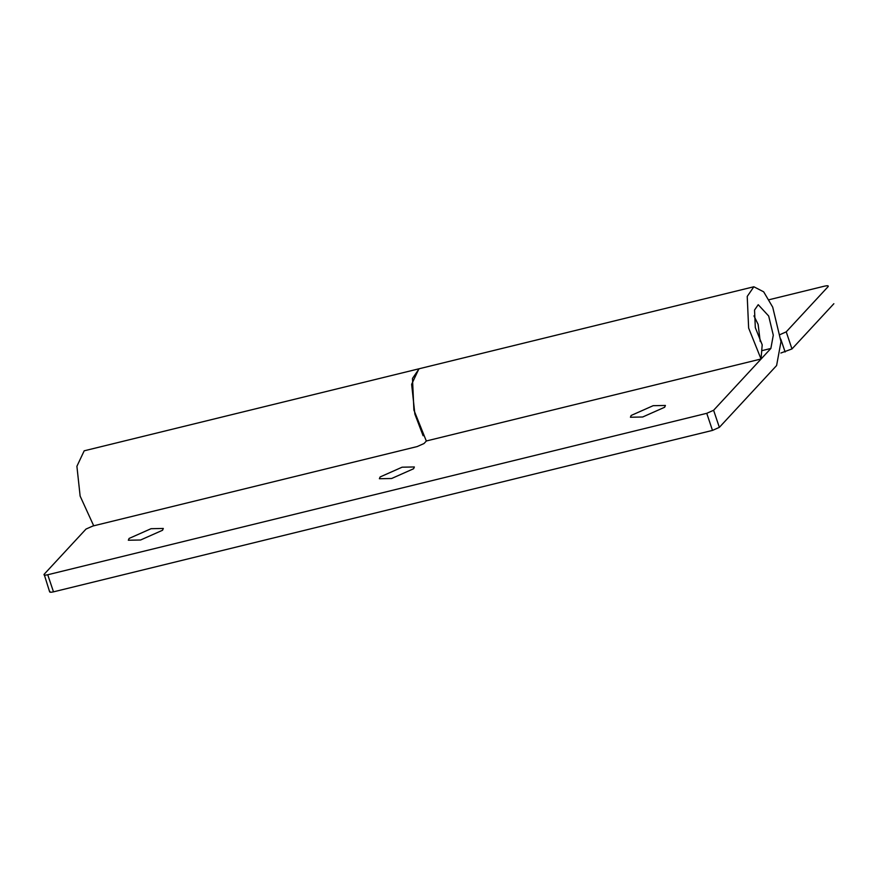 <?xml version="1.0" encoding="UTF-8"?>
<svg xmlns="http://www.w3.org/2000/svg" width="878" height="878" viewBox="0 0 878 878"><rect width="100%" height="100%" fill="white"/><g stroke="black" fill="none" stroke-linecap="round" stroke-linejoin="round"><path stroke-width="1.32" d="M753.95 315.882L758.12 324.366L760.238 341.542M706.746 413.318L712.486 430.407L719.356 427.356L776.602 365.544L780.981 341.674L772.706 307.157L763.684 291.836L753.851 286.766L747.222 296.435L748.638 328.054L761.039 358.992L762.203 344.813L755.321 327.637L754.531 310.066L758.219 304.688L768.689 316.025L773.288 335.198L770.862 348.456L713.605 410.278L706.746 413.318L47.741 574.761C44.69 575.419 43.494 575.255 44.141 574.278L86.022 529.061L92.881 526.01L417.16 446.573L424.019 443.533L426.39 440.965M49.662 591.915L44.141 574.278M49.892 591.355C49.245 592.343 50.441 592.507 53.492 591.849L712.486 430.407M419.124 368.76L412.484 378.429L413.9 410.059L426.302 440.986L761.039 358.992M391.632 478.499L379.384 478.729L380.13 476.952L402.102 467.195L414.361 466.964L413.604 468.742L391.632 478.499M140.59 540.003L128.331 540.233L129.088 538.444L151.06 528.699L163.308 528.457L162.562 530.246L140.59 540.003M642.685 416.995L630.426 417.237L631.183 415.448L653.155 405.691L665.403 405.46L664.657 407.249L642.685 416.995M779.368 334.902L786.227 331.851L828.108 286.645C828.755 285.657 827.559 285.493 824.508 286.151L769.095 299.727M833.859 303.722L791.978 348.939L786.227 331.851M780.871 353.022L791.978 348.939M93.716 525.812L80.139 496.103L76.902 466.295L84.189 450.82M418.916 368.815L411.639 384.29L414.877 414.109L423.108 435.74M47.741 574.761L53.492 591.849M713.605 410.278L719.356 427.356M770.862 348.456L761.72 350.695M785.119 351.99L780.772 339.073M753.796 286.777L84.332 450.776"/></g></svg>
